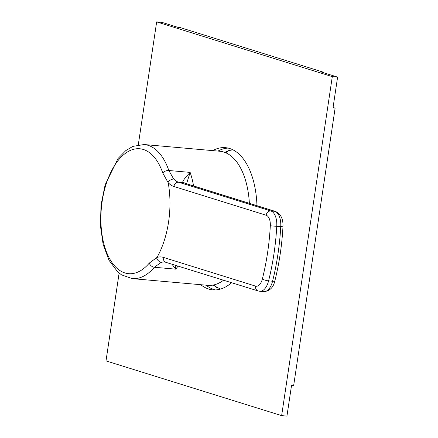 <?xml version="1.0" encoding="UTF-8"?>
<svg xmlns="http://www.w3.org/2000/svg" width="438" height="438" viewBox="0 0 438 438"><rect width="100%" height="100%" fill="white"/><g stroke="black" fill="none" stroke-linecap="round" stroke-linejoin="round"><path stroke-width="0.66" d="M161.069 262.439C158.238 261.059 156.771 259.466 156.662 257.659L156.996 257.462A67.31 35.368 -84.9 0 0 168.176 182.651A36.004 18.916 -84.9 0 0 173.913 186.495L266.14 215.233A10.955 5.76 95.1 0 1 270.312 225.816A151.833 79.782 95.1 0 1 262.373 278.962A10.955 5.76 95.1 0 1 255.546 286.113A4.698 3.969 -72.7 0 0 258.13 290.952L164.77 261.99A31.306 16.452 -84.9 0 0 161.069 262.439L154.373 267.262A67.31 35.368 95.1 0 1 132.194 278.617L207.891 285.335A67.31 35.368 -84.9 0 0 223.588 280.189M249.381 203.32A67.31 35.368 -84.9 0 0 223.747 152.035A67.31 35.368 -84.9 0 0 219.794 151.247L144.102 144.529A67.31 35.368 95.1 0 1 148.049 145.312A67.31 35.368 95.1 0 1 168.838 170.502L173.563 178.846A31.306 16.452 -84.9 0 0 178.584 182.224L183.489 182.662C181.469 182.641 183.692 179.219 190.141 172.397A67.31 35.368 95.1 0 1 193.569 185.926M183.484 182.662A4.698 4.511 -61.9 0 1 185.006 183.139A4.698 4.511 -61.9 0 1 185.011 183.144A4.698 4.511 -61.9 0 1 185.017 183.144L187.026 183.889A4.698 3.969 -72.7 0 0 186.32 183.746L183.489 182.662M186.566 183.741L190.141 172.397L168.838 170.502A4.698 2.59 161 0 0 162.761 172.955L167.88 182.219C168.367 180.949 170.262 179.826 173.563 178.846M178.14 266.025A67.31 35.368 95.1 0 1 175.682 269.151L175.085 265.072M156.656 257.659L149.287 263.101A4.698 3.208 -139.6 0 0 154.373 267.262L175.682 269.151L171.86 264.07M168.176 182.651L167.88 182.219M323.693 72.768L323.764 72.314L321.64 72.128L337.605 77.104L332.3 76.628L156.662 21.9L138.298 144.775M119.12 273.109L106.001 360.896L281.639 415.629L286.945 416.1L291.549 385.281L293.674 385.473L335.125 108.109L333 107.918L337.605 77.104M335.125 108.109L333.066 107.469M323.764 72.314L180.056 27.534L177.938 27.348L161.967 22.371L156.662 21.9M281.639 415.629L332.3 76.628M231.598 282.685A71.378 37.509 95.1 0 1 212.835 289.863A71.378 37.509 95.1 0 1 208.647 289.031A71.378 37.509 95.1 0 1 200.763 284.705M212.665 150.617A71.378 37.509 95.1 0 1 225.46 147.666A71.378 37.509 95.1 0 1 229.649 148.498A71.378 37.509 95.1 0 1 256.964 205.679M215.507 289.918A71.378 37.509 95.1 0 1 213.958 289.502A71.378 37.509 95.1 0 1 206.068 285.176M217.976 151.088A71.378 37.509 95.1 0 1 228.099 148.082M214.062 284.87A74.509 39.152 -84.9 0 0 216.629 287.58M228.795 150.584A74.509 39.152 -84.9 0 0 225.789 152.796M165.903 262.214A4.698 3.969 -72.7 0 1 163.319 257.374A36.004 18.916 -84.9 0 0 156.996 257.462M255.546 286.113L163.319 257.374M266.14 215.233A4.698 3.969 107.3 0 1 270.81 210.963A15.653 8.223 95.1 0 1 276.772 226.079A156.53 82.251 95.1 0 1 268.587 280.868L272.567 281.223A156.53 82.251 -84.9 0 0 280.753 226.435A15.653 8.223 -84.9 0 0 274.79 211.319L270.81 210.963L178.584 182.224A4.698 3.969 107.3 0 0 173.913 186.495M270.312 225.816L282.964 226.774C283.326 219.038 280.835 213.93 275.497 211.455A4.698 3.969 -72.7 0 0 274.79 211.319L186.32 183.746M258.13 290.952L259.756 291.275A15.653 8.223 95.1 0 0 268.587 280.868A4.698 1.15 -165.9 0 1 262.373 278.962M263.736 291.626A15.653 8.223 -84.9 0 0 272.567 281.223A4.698 1.15 14.1 0 0 274.883 280.807C273.389 287.536 269.671 291.144 263.736 291.626L259.756 291.275M149.287 263.101A62.705 32.949 95.1 0 1 124.945 272.951A62.705 32.949 95.1 0 1 102.185 201.256A62.705 32.949 95.1 0 1 143.396 149.489A62.705 32.949 95.1 0 1 162.761 172.955M275.497 211.455L187.026 183.889M274.883 280.807C279.252 263.309 281.941 245.296 282.964 226.774M144.102 144.529L132.84 146.396L125.799 150.601L118.03 158.507L105.142 184.814L101.047 204.869L100.395 225.559L103.122 244.355L108.985 260.243L117.723 271.91L121.523 274.85L132.194 278.617M220.473 289.08L212.956 285.1M224.738 152.375L228.494 150.683L232.841 149.78"/></g></svg>
